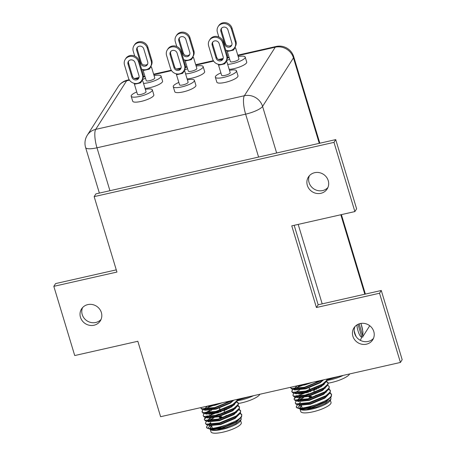 <?xml version="1.0" encoding="UTF-8"?>
<svg xmlns="http://www.w3.org/2000/svg" width="456" height="456" viewBox="0 0 456 456"><rect width="100%" height="100%" fill="white"/><g stroke="black" fill="none" stroke-linecap="round" stroke-linejoin="round"><path stroke-width="0.68" d="M87.808 304.602A11.115 10.357 32.5 0 1 99.516 308.957A11.115 10.357 32.5 0 1 100.303 320.882A11.115 10.357 32.5 0 1 94.033 325.231A11.115 10.357 32.5 0 1 82.325 320.876A11.115 10.357 32.5 0 1 81.538 308.951A11.115 10.357 32.5 0 1 87.808 304.602M101.055 319.434A11.115 10.357 32.5 0 1 95.783 322.483A11.115 10.357 32.5 0 1 84.628 318.801A11.115 10.357 32.5 0 1 82.53 307.652M360.217 323.56A11.115 10.357 32.5 0 1 371.925 327.91A11.115 10.357 32.5 0 1 372.712 339.84A11.115 10.357 32.5 0 1 366.447 344.183A11.115 10.357 32.5 0 1 354.739 339.834A11.115 10.357 32.5 0 1 353.953 327.904A11.115 10.357 32.5 0 1 360.217 323.56M373.47 338.392A11.115 10.357 32.5 0 1 368.192 341.436A11.115 10.357 32.5 0 1 357.042 337.753A11.115 10.357 32.5 0 1 354.945 326.604M314.668 172.687A11.115 10.357 32.5 0 1 326.376 177.036A11.115 10.357 32.5 0 1 327.157 188.966A11.115 10.357 32.5 0 1 320.893 193.31A11.115 10.357 32.5 0 1 309.185 188.961A11.115 10.357 32.5 0 1 308.398 177.031A11.115 10.357 32.5 0 1 314.668 172.687M327.915 187.519A11.115 10.357 32.5 0 1 322.643 190.562A11.115 10.357 32.5 0 1 311.488 186.88A11.115 10.357 32.5 0 1 309.39 175.731M94.158 196.627L95.908 193.88L335.724 139.616L356.62 208.825L354.876 211.573L291.766 225.851L316.418 307.521L379.529 293.242L400.425 362.446L160.609 416.71L137.832 341.27L74.721 355.549L53.825 286.339L116.935 272.061L94.158 196.627L333.98 142.369L354.876 211.573M294.177 225.31L318.168 304.773L381.279 290.489L402.175 359.698L400.425 362.446M53.825 286.339L55.575 283.592L116.274 269.861M335.724 139.616L333.98 142.369M318.168 304.773L316.418 307.521M381.279 290.489L379.529 293.242M136.498 79.885A3.728 3.477 -147.5 0 0 138.96 75.633L135.033 62.62A3.728 3.477 -147.5 0 0 128.375 61.412A3.728 3.477 -147.5 0 0 128.016 64.21L131.949 77.218A3.728 3.477 -147.5 0 0 136.498 79.885M138.863 77.913L137.165 78.837L134.474 78.62A3.728 3.477 32.5 0 1 132.531 76.306L128.603 63.293A3.728 3.477 32.5 0 1 128.706 60.979M142.055 79.948L142.791 80.969L141.725 80.313M134.144 83.317L137.473 94.341A4.474 1.106 -16.8 0 0 141.48 94.278A4.474 1.106 -16.8 0 0 145.966 92.095A4.474 1.106 -16.8 0 0 146.045 91.753L142.791 80.969M136.754 91.952A11.041 2.725 -16.8 0 0 131.379 95.395A11.041 2.725 -16.8 0 0 131.191 96.239A11.041 2.725 -16.8 0 0 141.069 96.079A11.041 2.725 -16.8 0 0 152.139 90.698A11.041 2.725 -16.8 0 0 152.327 89.855A11.041 2.725 -16.8 0 0 145.321 89.365M131.191 96.239L132.696 101.221A11.041 2.725 -16.8 0 0 142.574 101.061A11.041 2.725 -16.8 0 0 153.643 95.68A11.041 2.725 -16.8 0 0 153.832 94.837L152.327 89.855M220.641 60.847A3.728 3.477 -147.5 0 0 223.104 56.595L219.176 43.582A3.728 3.477 -147.5 0 0 212.524 42.374A3.728 3.477 -147.5 0 0 212.165 45.172L216.093 58.18A3.728 3.477 -147.5 0 0 220.641 60.847M223.012 58.875L221.314 59.799L218.623 59.582A3.728 3.477 32.5 0 1 216.674 57.268L212.747 44.255A3.728 3.477 32.5 0 1 212.855 41.941M226.204 60.91L226.934 61.93L225.868 61.269M218.293 64.279L221.622 75.303A4.474 1.106 -16.8 0 0 225.629 75.234A4.474 1.106 -16.8 0 0 230.115 73.057A4.474 1.106 -16.8 0 0 230.189 72.715L226.934 61.93M220.898 72.914A11.041 2.725 -16.8 0 0 215.528 76.357A11.041 2.725 -16.8 0 0 215.335 77.201A11.041 2.725 -16.8 0 0 225.213 77.035A11.041 2.725 -16.8 0 0 236.282 71.66A11.041 2.725 -16.8 0 0 236.476 70.817A11.041 2.725 -16.8 0 0 229.471 70.327M215.335 77.201L216.839 82.183A11.041 2.725 -16.8 0 0 226.717 82.023A11.041 2.725 -16.8 0 0 237.787 76.642A11.041 2.725 -16.8 0 0 237.981 75.799L236.476 70.817M178.57 70.367A3.728 3.477 -147.5 0 0 181.032 66.114L177.105 53.101A3.728 3.477 -147.5 0 0 170.453 51.893A3.728 3.477 -147.5 0 0 170.094 54.691L174.021 67.699A3.728 3.477 -147.5 0 0 178.57 70.367M180.941 68.394L179.236 69.318L176.552 69.101A3.728 3.477 32.5 0 1 174.602 66.787L170.675 53.774A3.728 3.477 32.5 0 1 170.778 51.46M184.127 70.429L184.862 71.449L183.796 70.794M176.221 73.798L179.55 84.822A4.474 1.106 -16.8 0 0 183.551 84.753A4.474 1.106 -16.8 0 0 188.037 82.576A4.474 1.106 -16.8 0 0 188.117 82.234L184.862 71.449M178.826 82.433A11.041 2.725 -16.8 0 0 173.457 85.876A11.041 2.725 -16.8 0 0 173.263 86.72A11.041 2.725 -16.8 0 0 183.141 86.56A11.041 2.725 -16.8 0 0 194.21 81.179A11.041 2.725 -16.8 0 0 194.404 80.336A11.041 2.725 -16.8 0 0 187.399 79.846M173.263 86.72L174.768 91.702A11.041 2.725 -16.8 0 0 184.646 91.542A11.041 2.725 -16.8 0 0 195.715 86.161A11.041 2.725 -16.8 0 0 195.909 85.318L194.404 80.336M145.236 66.148A3.728 3.477 -147.5 0 0 147.698 61.891L143.771 48.883A3.728 3.477 -147.5 0 0 137.119 47.675A3.728 3.477 -147.5 0 0 136.76 50.468L140.687 63.481A3.728 3.477 -147.5 0 0 145.236 66.148M147.607 64.171L145.903 65.1L143.218 64.877A3.728 3.477 32.5 0 1 141.269 62.563L137.341 49.55A3.728 3.477 32.5 0 1 137.444 47.242M150.793 66.206L151.529 67.231L150.463 66.57M142.888 69.574L146.216 80.598A4.474 1.106 -16.8 0 0 150.218 80.535A4.474 1.106 -16.8 0 0 154.704 78.352A4.474 1.106 -16.8 0 0 154.784 78.01L151.529 67.231M143.526 83.414A11.041 2.725 -16.8 0 0 160.877 76.956A11.041 2.725 -16.8 0 0 161.071 76.118A11.041 2.725 -16.8 0 0 154.065 75.628M145.492 78.215A11.041 2.725 -16.8 0 0 142.072 79.96M145.031 88.396A11.041 2.725 -16.8 0 0 162.382 81.943A11.041 2.725 -16.8 0 0 162.575 81.1L161.071 76.118M221.622 416.613A2.759 0.684 163.2 0 1 219.991 416.465M219.929 408.576A2.759 0.684 163.2 0 1 219.507 408.673L219.581 408.912M220.915 411.853L220.527 410.565M220.664 411.939L220.271 410.651M220.128 410.172L219.735 408.872M219.866 410.782L220.111 411.597M221.821 417.274A3.728 0.923 163.2 0 1 219.188 417.16L219.233 417.303A3.728 0.923 163.2 0 1 219.296 417.018M226.307 415.427A3.728 0.923 163.2 0 1 222.568 417.246A3.728 0.923 163.2 0 1 219.233 417.303M311.38 396.304A2.759 0.684 163.2 0 1 309.749 396.161M309.681 388.267A2.759 0.684 163.2 0 1 309.265 388.364L309.333 388.603M310.673 391.55L310.285 390.262M310.416 391.636L310.029 390.342M309.886 389.863L309.493 388.569M309.618 390.478L309.863 391.288M311.579 396.965A3.728 0.923 163.2 0 1 308.946 396.857L308.986 396.994A3.728 0.923 163.2 0 1 309.054 396.709M316.065 395.124A3.728 0.923 163.2 0 1 312.326 396.937A3.728 0.923 163.2 0 1 308.986 396.994M187.308 56.629A3.728 3.477 -147.5 0 0 189.77 52.372L185.843 39.364A3.728 3.477 -147.5 0 0 179.191 38.156A3.728 3.477 -147.5 0 0 178.832 40.949L182.759 53.962A3.728 3.477 -147.5 0 0 187.308 56.629M189.679 54.652L187.98 55.575L185.29 55.358A3.728 3.477 32.5 0 1 183.34 53.044L179.413 40.031A3.728 3.477 32.5 0 1 179.521 37.723M192.871 56.686L193.6 57.712L192.535 57.051M184.959 60.055L188.288 71.079A4.474 1.106 -16.8 0 0 192.295 71.016A4.474 1.106 -16.8 0 0 196.781 68.833A4.474 1.106 -16.8 0 0 196.855 68.491L193.6 57.712M185.598 73.895A11.041 2.725 -16.8 0 0 202.948 67.437A11.041 2.725 -16.8 0 0 203.142 66.593A11.041 2.725 -16.8 0 0 196.137 66.109M187.564 68.696A11.041 2.725 -16.8 0 0 184.144 70.441M187.102 78.877A11.041 2.725 -16.8 0 0 204.453 72.424A11.041 2.725 -16.8 0 0 204.647 71.581L203.142 66.593M229.385 47.111A3.728 3.477 -147.5 0 0 231.847 42.853L227.915 29.845A3.728 3.477 -147.5 0 0 221.263 28.637A3.728 3.477 -147.5 0 0 220.903 31.43L224.831 44.443A3.728 3.477 -147.5 0 0 229.385 47.111M231.751 45.133L230.052 46.056L227.362 45.839A3.728 3.477 32.5 0 1 225.418 43.525L221.485 30.512A3.728 3.477 32.5 0 1 221.593 28.204M234.943 47.167L235.678 48.193L234.606 47.532M227.031 50.536L230.36 61.56A4.474 1.106 -16.8 0 0 234.367 61.497A4.474 1.106 -16.8 0 0 238.853 59.314A4.474 1.106 -16.8 0 0 238.933 58.972L235.678 48.193M227.675 64.376A11.041 2.725 -16.8 0 0 245.026 57.918A11.041 2.725 -16.8 0 0 245.214 57.074A11.041 2.725 -16.8 0 0 238.209 56.59M229.642 59.177A11.041 2.725 -16.8 0 0 226.216 60.922M229.18 69.358A11.041 2.725 -16.8 0 0 246.531 62.905A11.041 2.725 -16.8 0 0 246.719 62.062L245.214 57.074M210.341 421.093A13.429 3.317 -16.8 0 0 210.364 421.486A13.429 3.317 -16.8 0 0 210.433 421.646M210.444 427.893A15.817 3.904 163.2 0 1 211.858 426.434M240.295 420.956A15.817 3.904 163.2 0 1 240.238 421.059A15.817 3.904 163.2 0 1 240.175 421.167A15.817 3.904 163.2 0 1 226.279 428.315A15.817 3.904 163.2 0 1 210.957 429.9L216.594 429.905L226.421 427.591L235.866 423.618L241.127 419.514L241.127 417.365M211.801 426.24L210.267 427.791M207.964 428.167L208.825 426.947L210.529 425.898M210.843 423.071L208.529 424.559M207.976 424.986L207.081 425.921L206.659 427.289A18.65 4.606 -16.8 0 0 207.588 428.235A18.65 4.606 -16.8 0 0 211.618 428.862L220.761 427.255L237.57 420.318L240.329 418.226L241.646 416.602L241.771 414.521L240.238 413.159M209.863 428.976L210.535 429.694M240.597 420.443L241.287 422.723A15.817 3.904 163.2 0 1 241.013 423.932A15.817 3.904 163.2 0 1 225.156 431.638A15.817 3.904 163.2 0 1 211.003 431.866L210.307 429.563M206.659 427.289A18.65 4.606 -16.8 0 1 206.619 426.799C204.579 432.356 238.505 423.253 241.498 416.123L241.771 414.521M236.544 412.526L235.929 412.509M206.796 421.156L205.855 422.131L205.479 423.379L206.289 424.143L219.456 422.929L236.265 415.992L240.34 412.275L240.608 410.674L239.075 409.311M241.822 414.766L239.987 413.495M211.487 418.927L208.232 420.723M203.319 409.619L202.379 410.594L201.997 411.842L202.806 412.606L215.973 411.392L232.782 404.455L236.858 400.738L237.177 399.382M201.997 411.842L202.954 413.09L203.975 413.381L216.121 411.876L232.93 404.934L235.684 402.842L237 401.223L237.2 399.376M204.505 413.472L203.536 414.441L203.159 415.69L203.969 416.453L217.136 415.239L233.945 408.302L238.015 404.586L238.288 402.984L236.755 401.622M231.015 400.989L229.784 401.058M212.621 404.939L208.603 406.564M203.159 415.69L204.111 416.932L205.137 417.223L217.278 415.718L234.088 408.781L236.846 406.689L238.163 405.065L238.431 403.463A15.817 3.904 163.2 0 0 259.658 394.617A15.817 3.904 163.2 0 0 259.852 394.252M238.34 403.229L236.504 401.964M230.103 401.525L224.551 402.238M216.304 404.25L206.785 408.006L204.75 409.192M205.639 417.314L204.698 418.289L204.322 419.531L205.126 420.295L218.299 419.081L235.108 412.144L239.178 408.433L239.451 406.832L237.918 405.469M234.219 404.837L233.603 404.82M209.76 410.411L205.388 412.805M204.322 419.531L205.274 420.78L206.294 421.07L218.441 419.566L235.25 412.629L238.003 410.531L239.326 408.912L239.451 406.832M239.503 407.077L237.667 405.806M233.751 405.298L233.05 405.298M211.738 410.104L205.907 413.033M227.111 409.38L223.822 410.047M218.481 411.46L210.923 414.253M205.479 423.379L206.437 424.621L207.457 424.912L219.604 423.407L236.413 416.47L239.166 414.379L240.483 412.754L240.608 410.674M240.66 410.919L238.824 409.653M225.076 410.286L223.964 410.525M218.623 411.939L209.11 415.695L207.07 416.881M206.283 417.422L204.841 418.768M200.811 407.613L201.643 408.764L214.816 407.55L231.551 400.659M201.159 407.533L200.948 408.228M200.839 408L201.791 409.243L202.812 409.534L214.958 408.029L232.851 400.362M202.521 411.078L202.105 412.076M300.099 400.784A13.429 3.317 -16.8 0 0 300.122 401.183A13.429 3.317 -16.8 0 0 300.19 401.337M300.202 407.584A15.817 3.904 163.2 0 1 301.615 406.125M330.053 400.653A15.817 3.904 163.2 0 1 329.996 400.756A15.817 3.904 163.2 0 1 329.933 400.858A15.817 3.904 163.2 0 1 316.031 408.012A15.817 3.904 163.2 0 1 300.715 409.596L306.346 409.596L316.179 407.282L325.624 403.309L330.885 399.211L330.885 397.056M301.553 405.931L300.025 407.482M297.722 407.858L298.583 406.638L300.282 405.589M297.734 404.677L296.833 405.612L296.417 406.98A18.65 4.606 -16.8 0 0 297.346 407.926A18.65 4.606 -16.8 0 0 301.37 408.553L310.519 406.946L327.328 400.009L330.087 397.917L331.404 396.292L331.529 394.212L329.996 392.85M299.62 408.667L300.293 409.385M330.355 400.134L331.045 402.42A15.817 3.904 163.2 0 1 330.765 403.623A15.817 3.904 163.2 0 1 314.914 411.329A15.817 3.904 163.2 0 1 300.76 411.563L300.065 409.254M296.417 406.98A18.65 4.606 -16.8 0 1 296.377 406.49C294.337 412.047 328.263 402.95 331.255 395.814L331.529 394.212M326.296 392.217L325.681 392.2M296.554 400.847L295.613 401.822L295.237 403.07L296.047 403.834L309.214 402.619L326.023 395.683L330.093 391.966L330.366 390.364L328.833 389.002M331.58 394.457L329.745 393.186M301.239 398.618L297.99 400.419M293.071 389.316L292.131 390.29L291.755 391.539L292.564 392.297L305.731 391.088L322.54 384.146L326.61 380.435L326.935 379.073M291.755 391.539L292.706 392.781L293.732 393.072L305.873 391.567L322.683 384.63L325.442 382.538L326.758 380.914L326.958 379.073M294.257 393.163L293.293 394.132L292.917 395.38L293.727 396.144L306.894 394.93L323.703 387.993L327.773 384.277L328.046 382.675L326.513 381.313M320.767 380.68L319.542 380.749M302.379 384.63L298.355 386.255M292.917 395.38L293.869 396.623L294.889 396.914L307.036 395.415L323.845 388.472L326.604 386.38L327.921 384.761L328.189 383.16A15.817 3.904 163.2 0 0 349.416 374.313A15.817 3.904 163.2 0 0 349.609 373.943M328.098 382.926L326.262 381.655M319.861 381.216L314.309 381.934M306.062 383.941L296.542 387.697L294.508 388.882M295.397 397.005L294.456 397.98L294.074 399.228L294.884 399.992L308.051 398.778L324.86 391.835L328.936 388.124L329.203 386.523L327.67 385.16M323.977 384.528L323.361 384.511M299.518 390.102L295.146 392.496M294.074 399.228L295.032 400.471L296.052 400.761L308.199 399.257L325.008 392.32L327.761 390.228L329.078 388.603L329.203 386.523M323.503 384.989L322.808 384.989M316.869 389.071L313.58 389.737M308.239 391.151L300.681 393.944M295.237 403.07L296.189 404.312L297.215 404.603L309.356 403.104L326.165 396.161L328.924 394.07L330.241 392.451L330.366 390.364M330.418 390.615L328.582 389.344M314.834 389.977L313.722 390.222M308.381 391.63L298.862 395.386L296.827 396.572M296.041 397.119L294.599 398.458M290.563 387.304L291.401 388.455L304.568 387.241L321.309 380.35M290.917 387.224L290.7 387.919M290.592 387.691L291.549 388.934L292.57 389.224L304.716 387.72L322.603 380.053M292.279 390.769L291.863 391.767M253.496 395.694A15.817 3.904 163.2 0 1 237.205 400.761M237.325 400.26L249.842 396.52M343.248 375.385A15.817 3.904 163.2 0 1 326.963 380.452M327.083 379.951L339.595 376.211M369.748 325.738L362.89 336.517M322.757 380.139L323.315 380.087M327.072 379.489L335.029 377.243M232.999 400.448L233.557 400.397M237.314 399.798L245.271 397.552M301.37 408.553L298.84 408.53L297.346 407.926M301.473 405.652L299.558 408.063M300.088 408.622L301.045 408.918L311.482 407.561L325.835 401.531L330.087 397.917M298.868 404.74L299.883 405.07L310.319 403.72L324.672 397.689L328.924 394.07M315.484 392.092L314.355 392.32M309.008 393.699L303.297 395.768M299.917 397.472L297.244 400.408M297.705 400.898L298.72 401.229L309.157 399.872L323.515 393.841L327.761 390.228M300.344 392.758L298.76 393.631M294.889 396.914L297.563 397.381L308 396.025L322.352 390L326.604 386.38M324.381 384.055L323.777 383.889M293.732 393.072L296.4 393.539L306.837 392.183L321.189 386.152L325.442 382.538M292.57 389.224L295.237 389.692L305.674 388.335L320.032 382.31L322.916 379.985M296.656 385.924L304.517 384.493L308.769 383.188M299.769 408.696L300.384 409.174L311.625 408.04L325.983 402.015L329.654 398.305M300.453 402.289L299.284 403.201M298.606 404.848L299.227 405.327L310.462 404.198L324.82 398.168L328.485 394.491M301.08 397.381L298.127 399.359M297.443 401.006L298.064 401.485L309.305 400.351L323.657 394.326L327.322 390.644M318.887 388.067L314.469 388.723M302.282 392.405L298.902 394.109M296.286 397.159L296.902 397.638L308.142 396.509L322.5 390.478L326.16 386.796M324.085 384.408L323.583 384.3M295.123 393.317L295.744 393.796L306.979 392.662L321.337 386.631L325.003 382.954M298.047 385.611L297.597 385.844M296.582 386.42L293.898 388.877M293.96 389.47L294.582 389.948L305.822 388.82L320.175 382.789L323.475 379.859M294.627 386.386L304.659 384.972L312.24 382.402M303.724 397.501A13.429 3.317 -16.8 0 0 301.114 399.291M301.912 397.78A11.936 2.947 163.2 0 1 302.63 397.182M306.421 395.05A11.936 2.947 163.2 0 1 309.088 393.967M314.372 392.371A11.936 2.947 163.2 0 1 315.318 392.154M211.618 428.862L209.082 428.839L207.588 428.235M211.715 425.961L209.8 428.366M210.33 428.925L211.288 429.227L221.724 427.87L236.077 421.84L240.329 418.226M209.11 425.049L210.125 425.38L220.561 424.023L234.92 417.998L239.166 414.379M225.731 412.395L224.603 412.629M219.25 414.008L213.539 416.077M210.165 417.781L207.491 420.717M207.947 421.207L208.968 421.538L219.404 420.181L233.757 414.151L238.003 410.531M210.586 413.068L209.002 413.934M205.137 417.223L207.805 417.69L218.242 416.334L232.594 410.303L236.846 406.689M234.623 404.364L234.213 404.244M203.975 413.381L206.642 413.843L217.079 412.492L231.437 406.461L235.684 402.842M202.812 409.534L205.485 410.001L215.922 408.644L230.274 402.614L233.164 400.294M206.904 406.233L214.759 404.803L219.011 403.492M210.011 428.999L210.632 429.484L221.867 428.349L236.225 422.319L239.896 418.614M210.7 422.592L209.532 423.51M208.848 425.157L209.469 425.636L220.71 424.507L235.062 418.477L238.727 414.795M211.322 417.69L208.369 419.662M207.691 421.31L208.306 421.789L219.547 420.66L233.899 414.629L237.565 410.953M229.129 408.371L224.717 409.032M212.524 412.708L209.144 414.418M206.528 417.468L207.149 417.947L218.384 416.818L232.742 410.788L236.407 407.105M234.327 404.717L233.825 404.609M205.365 413.62L205.987 414.099L217.227 412.971L231.58 406.94L235.245 403.264M208.289 405.92L207.839 406.153M206.825 406.729L204.145 409.186M204.208 409.779L204.824 410.257L216.064 409.123L230.422 403.098L233.717 400.168M204.869 406.695L214.901 405.281L222.482 402.705M213.967 417.81A13.429 3.317 -16.8 0 0 211.356 419.6M212.154 418.089A11.936 2.947 163.2 0 1 212.878 417.485M234.994 47.065L234.806 48.182L233.398 50.126L228.12 51.317L227.327 50.662M218.116 26.63L218.698 25.718A7.461 6.948 32.5 0 1 222.904 22.8A7.461 6.948 32.5 0 1 232.007 28.135L231.426 29.053A7.461 6.948 -147.5 0 0 222.323 23.718A7.461 6.948 -147.5 0 0 218.116 26.63A7.461 6.948 -147.5 0 0 217.398 32.222L218.84 36.993M225.754 50.114A7.461 6.948 -147.5 0 0 227.35 50.605A7.461 6.948 -147.5 0 0 227.869 50.69A7.461 6.948 -147.5 0 0 230.428 50.57A7.461 6.948 -147.5 0 0 232.982 49.413A7.461 6.948 -147.5 0 0 233.136 49.299A7.461 6.948 -147.5 0 0 234.635 47.652A7.461 6.948 -147.5 0 0 235.353 42.06L235.934 41.143L232.007 28.135M235.934 41.143A7.461 6.948 32.5 0 1 235.216 46.734L234.635 47.652M235.353 42.06L231.426 29.053M227.795 50.679A1.271 0.844 -63.5 0 1 228.12 51.317M233.079 49.339A1.271 0.348 -132.2 0 0 233.398 50.126M192.916 56.584L192.734 57.701L191.32 59.645L186.048 60.836L185.256 60.186M176.044 36.149L176.626 35.237A7.461 6.948 32.5 0 1 180.832 32.319A7.461 6.948 32.5 0 1 189.93 37.654L189.348 38.572A7.461 6.948 -147.5 0 0 180.245 33.237A7.461 6.948 -147.5 0 0 176.044 36.149A7.461 6.948 -147.5 0 0 175.326 41.741L176.768 46.512M183.682 59.633A7.461 6.948 -147.5 0 0 185.278 60.124A7.461 6.948 -147.5 0 0 185.791 60.209A7.461 6.948 -147.5 0 0 188.356 60.089A7.461 6.948 -147.5 0 0 190.91 58.932A7.461 6.948 -147.5 0 0 191.064 58.818A7.461 6.948 -147.5 0 0 192.563 57.171A7.461 6.948 -147.5 0 0 193.276 51.579L193.863 50.667L189.93 37.654M193.863 50.667A7.461 6.948 32.5 0 1 193.144 56.253L192.563 57.171M193.276 51.579L189.348 38.572M185.717 60.198A1.271 0.844 -63.5 0 1 186.048 60.836M191.007 58.858A1.271 0.348 -132.2 0 0 191.32 59.645M357.988 324.336L361.825 337.041L360.365 340.353M362.731 337.235L362.697 335.667L359.134 323.868M309.573 395.586L309.487 396.481A3.209 0.792 -16.8 0 0 311.539 396.834M309.071 388.66L309.265 388.364M219.746 416.767A3.209 0.792 -16.8 0 0 219.735 416.79A3.209 0.792 -16.8 0 0 221.781 417.143M219.313 408.969L219.507 408.673M150.845 66.103L150.657 67.226L149.249 69.164L143.976 70.355L143.178 69.705M133.967 45.674L134.554 44.756A7.461 6.948 32.5 0 1 138.755 41.838A7.461 6.948 32.5 0 1 147.858 47.173L147.277 48.091A7.461 6.948 -147.5 0 0 138.174 42.756A7.461 6.948 -147.5 0 0 133.967 45.674A7.461 6.948 -147.5 0 0 133.255 51.26L134.691 56.031M141.605 69.152A7.461 6.948 -147.5 0 0 143.201 69.648A7.461 6.948 -147.5 0 0 143.72 69.728A7.461 6.948 -147.5 0 0 146.285 69.608A7.461 6.948 -147.5 0 0 148.838 68.451A7.461 6.948 -147.5 0 0 148.987 68.337A7.461 6.948 -147.5 0 0 150.486 66.69A7.461 6.948 -147.5 0 0 151.204 61.098L151.785 60.186L147.858 47.173M151.785 60.186A7.461 6.948 32.5 0 1 151.073 65.772L150.486 66.69M151.204 61.098L147.277 48.091M143.646 69.717A1.271 0.844 -63.5 0 1 143.976 70.355M148.935 68.377A1.271 0.348 -132.2 0 0 149.249 69.164M184.178 70.327L183.99 71.444L182.582 73.382L177.31 74.579L176.512 73.923M167.301 49.892L167.888 48.974A7.461 6.948 32.5 0 1 172.089 46.062A7.461 6.948 32.5 0 1 181.192 51.397L180.61 52.309A7.461 6.948 -147.5 0 0 171.507 46.974A7.461 6.948 -147.5 0 0 167.301 49.892A7.461 6.948 -147.5 0 0 166.588 55.484L170.515 68.497A7.461 6.948 -147.5 0 0 176.535 73.866A7.461 6.948 -147.5 0 0 177.053 73.952A7.461 6.948 -147.5 0 0 179.613 73.826A7.461 6.948 -147.5 0 0 182.172 72.669A7.461 6.948 -147.5 0 0 182.32 72.555A7.461 6.948 -147.5 0 0 183.819 70.914A7.461 6.948 -147.5 0 0 184.537 65.322L180.61 52.309M184.537 65.322L185.119 64.404L181.192 51.397M185.119 64.404A7.461 6.948 32.5 0 1 184.406 69.996L183.819 70.914M176.979 73.94A1.271 0.844 -63.5 0 1 177.31 74.579M182.269 72.601A1.271 0.348 -132.2 0 0 182.582 73.382M226.25 60.808L226.068 61.925L224.654 63.863L219.382 65.06L218.589 64.404M209.378 40.373L209.959 39.455A7.461 6.948 32.5 0 1 214.166 36.543A7.461 6.948 32.5 0 1 223.263 41.872L222.682 42.79A7.461 6.948 -147.5 0 0 213.579 37.455A7.461 6.948 -147.5 0 0 209.378 40.373A7.461 6.948 -147.5 0 0 208.66 45.965L212.587 58.978A7.461 6.948 -147.5 0 0 218.612 64.347A7.461 6.948 -147.5 0 0 219.125 64.433A7.461 6.948 -147.5 0 0 221.69 64.307A7.461 6.948 -147.5 0 0 224.244 63.15A7.461 6.948 -147.5 0 0 224.398 63.036A7.461 6.948 -147.5 0 0 225.897 61.395A7.461 6.948 -147.5 0 0 226.609 55.803L222.682 42.79M226.609 55.803L227.196 54.885L223.263 41.872M227.196 54.885A7.461 6.948 32.5 0 1 226.478 60.477L225.897 61.395M219.051 64.421A1.271 0.844 -63.5 0 1 219.382 65.06M224.341 63.082A1.271 0.348 -132.2 0 0 224.654 63.863M142.107 79.846L141.919 80.963L140.511 82.901L135.238 84.098L134.44 83.442M125.229 59.411L125.81 58.493A7.461 6.948 32.5 0 1 130.017 55.581A7.461 6.948 32.5 0 1 139.12 60.916L138.538 61.828A7.461 6.948 -147.5 0 0 129.436 56.493A7.461 6.948 -147.5 0 0 125.229 59.411A7.461 6.948 -147.5 0 0 124.511 65.003L128.438 78.016A7.461 6.948 -147.5 0 0 134.463 83.385A7.461 6.948 -147.5 0 0 134.982 83.471A7.461 6.948 -147.5 0 0 137.541 83.345A7.461 6.948 -147.5 0 0 140.1 82.188A7.461 6.948 -147.5 0 0 140.249 82.08A7.461 6.948 -147.5 0 0 141.748 80.433A7.461 6.948 -147.5 0 0 142.466 74.841L138.538 61.828M142.466 74.841L143.047 73.923L139.12 60.916M143.047 73.923A7.461 6.948 32.5 0 1 142.329 79.515L141.748 80.433M134.908 83.459A1.271 0.844 -63.5 0 1 135.238 84.098M140.197 82.12A1.271 0.348 -132.2 0 0 140.511 82.901M221.485 30.512L220.903 31.43M225.418 43.525L224.831 44.443M179.413 40.031L178.832 40.949M183.34 53.044L182.759 53.962M258.592 157.069L245.636 114.16L96.98 147.795L109.936 190.705M319.268 143.344L293.459 57.855L262.576 106.408L276.638 152.988M298.195 224.398L322.192 303.861M364.817 294.217L340.826 214.753M129.493 80.17L126.591 80.826L95.714 129.373L244.37 95.737L275.253 47.19L237.924 55.638M229.168 57.616L227.413 58.015M222.824 59.052L219.478 59.81M213.642 61.127L195.852 65.157M187.097 67.135L185.335 67.534M180.753 68.571L177.407 69.329M171.564 70.646L153.775 74.676M145.025 76.654L143.264 77.053M138.681 78.09L135.335 78.848M85.608 147.527A14.923 3.688 -16.8 0 0 96.98 147.795A14.923 3.984 -102.7 0 1 95.714 129.373A14.923 13.897 32.5 0 0 87.301 135.21A14.923 14.923 0 0 0 85.608 147.527L99.368 193.099M245.636 114.16A14.923 3.688 -16.8 0 0 262.576 106.408A14.923 13.897 32.5 0 0 244.37 95.737A14.923 3.984 77.3 0 0 245.636 114.16M118.184 86.657A14.923 13.897 32.5 0 1 126.591 80.826A14.923 3.984 77.3 0 1 127.48 80.114A14.923 14.923 0 0 0 118.184 86.657L87.301 135.21M293.715 56.721A14.923 14.923 0 0 0 276.136 46.478A14.923 3.984 -102.7 0 0 275.253 47.19A14.923 13.897 32.5 0 1 293.459 57.855A14.923 3.688 -16.8 0 0 293.715 56.721L319.833 143.212M356.871 324.968A8.955 2.394 77.3 0 0 361.825 337.041M356.233 336.745A11.936 3.186 -102.7 0 1 354.181 330.748M362.697 335.667A8.955 2.394 77.3 0 0 360.844 323.441M137.341 49.55L136.76 50.468M141.269 62.563L140.687 63.481M170.675 53.774L170.094 54.691M174.602 66.787L174.021 67.699M212.747 44.255L212.165 45.172M216.674 57.268L216.093 58.18M128.603 63.293L128.016 64.21M132.531 76.306L131.949 77.218M216.338 404.358L216.48 404.837M218.413 411.232L218.8 412.526M219.82 415.889L219.735 416.79M306.09 384.049L306.238 384.528M308.17 390.929L308.558 392.217M211.533 418.842L210.547 420.552M211.407 424.946L212.422 428.309M240.238 421.059L241.207 419.395M238.288 402.984L238.431 403.463M301.291 398.533L300.299 400.243M301.165 404.637L302.18 408.006M329.996 400.756L330.959 399.085M328.046 382.675L328.189 383.16M298.84 408.53L301.045 408.918M297.215 404.603L299.883 405.07M296.052 400.761L298.72 401.229M324.746 388.142L325.265 388.233M296.964 395.512L296.047 396.384M294.234 393.157L293.841 393.534M322.426 380.452L322.945 380.543M324.706 392.508L325.099 392.702M209.082 428.839L211.288 429.227M207.457 424.912L210.125 425.38M206.294 421.07L208.968 421.538M234.988 408.451L235.507 408.542M207.206 415.821L206.289 416.693M204.476 413.467L204.083 413.843M232.668 400.761L233.187 400.852M234.948 412.817L235.342 413.011M341.39 214.628L365.381 294.086M127.48 80.114L129.202 79.72M134.36 78.557L139 77.503M143.326 76.528L144.877 76.175M153.632 74.197L171.274 70.201M176.432 69.038L181.078 67.984M185.404 67.009L186.954 66.656M195.704 64.678L213.351 60.682M218.504 59.519L223.149 58.465M227.476 57.49L229.026 57.137M237.781 55.159L276.136 46.478M362.737 337.235L362.947 331.882L360.987 323.418M313.637 389.926L314.412 392.513M223.879 410.235L224.66 412.817"/></g></svg>
